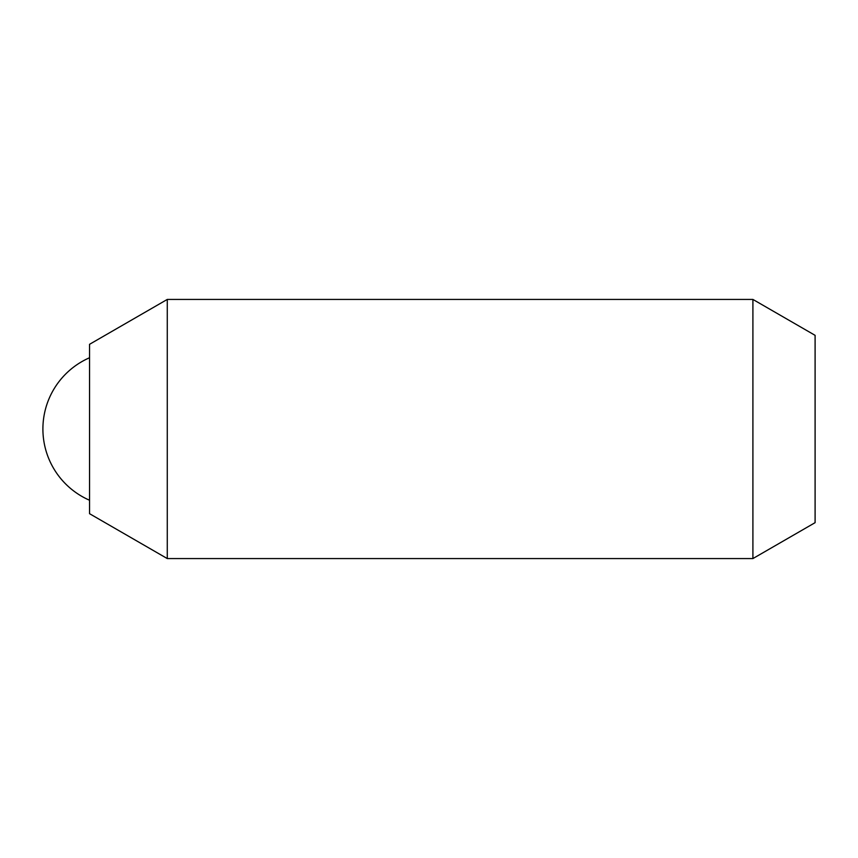 <?xml version="1.0" encoding="UTF-8"?>
<svg xmlns="http://www.w3.org/2000/svg" width="858" height="858" viewBox="0 0 858 858"><rect width="100%" height="100%" fill="white"/><g stroke="black" fill="none" stroke-linecap="round" stroke-linejoin="round"><path stroke-width="1.29" d="M167.278 558.569L167.278 299.431L752.906 299.431L752.906 558.569L167.278 558.569L89.543 513.685L89.543 344.315L167.278 299.431M752.906 558.569L815.1 522.661L815.1 335.339L752.906 299.431M89.543 357.754A77.735 77.735 0 0 0 89.543 500.246"/></g></svg>
